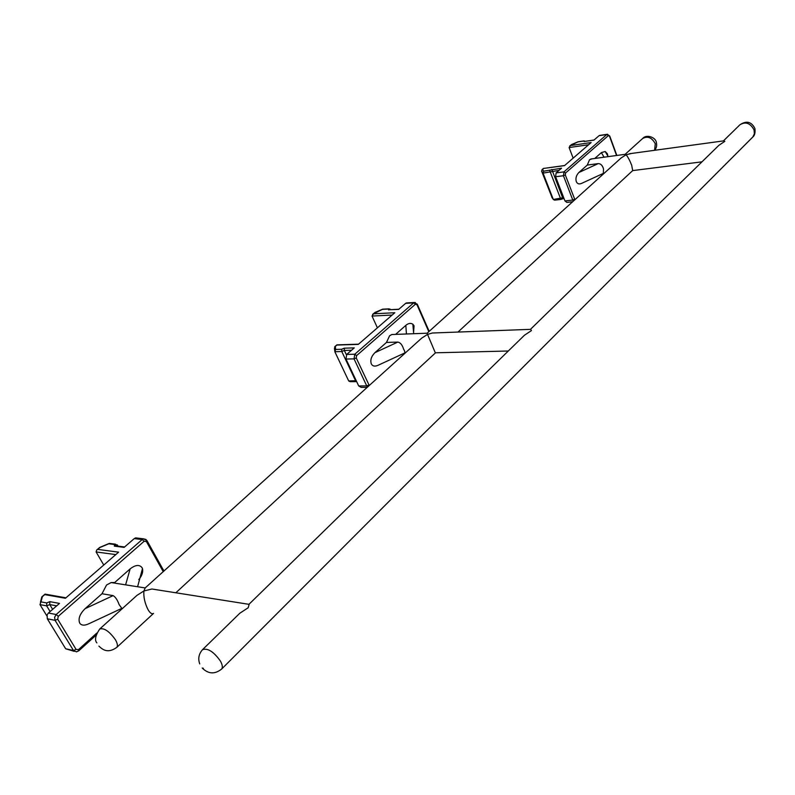 <?xml version="1.0" encoding="UTF-8"?>
<svg xmlns="http://www.w3.org/2000/svg" width="795" height="795" viewBox="0 0 795 795"><rect width="100%" height="100%" fill="white"/><g stroke="black" fill="none" stroke-linecap="round" stroke-linejoin="round"><path stroke-width="1.19" d="M631.647 153.435L626.112 154.767L625.138 154.319L642.598 138.549C646.305 133.928 655.547 137.247 656.322 142.245C657.077 145.515 656.501 148.208 654.613 150.295M530.643 329.19L718.879 145.326L724.851 141.321L723.42 140.904L739.877 124.815C746.475 120.423 751.494 121.655 754.922 128.522C755.389 132.785 754.674 135.637 752.766 137.068L754.366 133.828L754.058 129.903C750.281 123.026 745.551 121.327 739.877 124.815M436.823 332.847L432.331 333.016L427.531 334.407L427.303 333.065L621.074 157.996L626.112 154.767C627.971 157.003 629.849 160.54 631.727 165.4L632.681 170.617M202.665 649.525L239.842 613.213L248.209 607.728L249.223 604.051L524.442 335.242L531.418 330.611L530.653 329.339M175.854 592.782L435.382 352.95L427.531 334.407L421.708 338.114L145.187 587.942L143.905 590.983L151.905 589.006L161.345 590.496M96.891 642.917C94.446 640.174 95.38 635.553 99.693 629.044C104.056 627.682 109.293 631.24 115.404 639.727C117.501 643.403 117.948 645.957 116.766 647.398L153.544 613.402C151.905 614.356 150.076 613.124 148.079 609.705C144.819 603.276 143.428 597.035 143.905 590.983L136.998 595.336L99.812 628.934M125.779 584.255L130.151 568.872L114.709 582.516L111.141 582.566L106.55 584.991L101.999 593.746L85.095 608.672L113.109 595.614L101.999 593.746M394.201 334.437L391.846 334.526L389.58 335.798L386.479 342.446L397.818 342.089C400.372 342.585 402.27 344.861 403.512 348.916C404.933 351.41 405.212 352.811 404.357 353.139L378.052 365.303C374.803 366.724 372.547 366.227 371.275 363.812C370.112 360.065 371.325 356.349 374.922 352.662L397.818 342.089M591.828 158.861L589.532 159.745L587.286 165.072L598.257 163.601C600.821 163.681 602.58 165.489 603.524 169.047L603.326 173.399L581.423 183.456C578.989 184.45 577.269 183.814 576.276 181.548C575.411 178.239 576.286 175.218 578.889 172.485L598.257 163.601M572.639 201.751L566.914 202.397L564.957 200.936L555.606 176.738L556.112 172.912L563.943 171.879L606.804 134.524L599.062 135.677L593.935 140.129L584.832 141.381M584.265 141.55L583.798 141.023L577.965 141.878L570.422 145.574L591.142 142.543L564.52 165.628L543.661 168.431L542.498 169.424L543.76 171.183L561.578 168.172L556.112 172.912M367.181 387.374L361.159 387.394L358.694 385.943L345.994 359.042L346.709 354.431L354.759 354.232L413.668 302.885L405.649 303.342L398.643 309.414L389.659 309.722M351.539 350.247L344.354 350.446L344.245 348.18L354.252 347.892L346.709 354.431M388.656 309.951L388.447 309.046L382.435 309.374L373.461 313.826L394.827 312.723L358.297 344.384L336.891 345.06L335.291 346.431L335.649 349.442L341.671 349.273L344.245 348.18M113.109 595.614C115.414 596.916 117.421 599.927 119.151 604.647L121.834 608.364L89.02 623.678C84.499 625.804 81.388 625.605 79.689 623.061C78.019 618.749 79.828 613.949 85.095 608.672M130.151 568.872C135.428 564.818 139.383 564.41 142.027 567.64L142.464 568.663C143.239 572.012 142.017 575.659 138.787 579.605M74.223 651.344L65.667 648.77L47.322 618.798L47.094 614.893L48.406 613.024L56.167 614.515L142.176 539.547L134.256 538.603L124.139 547.377L114.331 546.125L116.388 545.927M56.674 605.86L49.737 604.578L49.827 601.656L59.486 603.415L48.406 613.024M114.331 546.125L114.649 544.535L108.766 543.79L99.872 547.526L97.696 549.395L118.614 552.157L65.409 598.277L44.758 594.61L42.423 596.608L40.952 601.885L46.746 602.948L49.827 601.656M134.256 538.603L135.637 537.877L137.475 538.096M97.696 549.395L96.702 550.001L96.115 551.949L103.748 565.046M114.649 544.535L117.352 544.943L118.038 546.135M50.115 611.544L46.657 605.87L49.737 604.578L52.649 609.348M46.746 602.948L46.657 605.87L39.969 604.617L46.835 615.837M108.766 543.79L110.008 543.502M39.969 604.617L40.952 601.885M40.446 602.272L41.787 596.906L42.423 596.608M45.703 594.233L44.758 594.61M386.479 342.446L374.922 352.662M406.434 333.979L405.818 325.364L395.602 334.387M587.286 165.072L578.889 172.485M604.061 157.201L601.388 152.61L594.759 158.463M405.818 325.364C408.342 323.237 410.697 322.849 412.863 324.211L414.046 325.791L413.569 332.578M405.649 303.342L407.04 302.915M601.388 152.61L605.174 151.497L607.43 153.852L607.817 155.949M599.062 135.677L599.768 135.408M373.461 313.826L372.02 316.062L377.406 327.828M388.447 309.046L390.534 309.672M356.647 381.61L355.663 380.924L341.78 351.529L344.354 350.446L346.391 354.759M341.671 349.273L341.78 351.529L334.834 351.718L348.707 380.964L356.21 380.686M570.422 145.574L569.111 147.562L573.135 158.155M551.839 169.464L562.94 198.521M549.633 170.408L560.843 199.336M542.498 169.424L541.594 171.084L552.157 197.786M543.76 171.183L543.055 173.131L553.32 199.475L554.612 200.161L560.644 199.465M374.972 312.534L372.616 314.343M334.834 351.718L335.649 349.442M334.725 350.764L334.427 348.21L335.291 346.431M543.661 168.431L564.649 165.509M583.798 141.023L585.269 141.311M571.535 144.62L569.697 146.022M356.299 381.64L350.227 381.68L348.707 380.964M752.497 137.336L221.427 669.271M654.573 150.305L655.289 143.746C651.84 137.485 647.607 135.746 642.598 138.549M202.814 668.188L203.371 668.307L202.814 668.188M199.744 663.905C197.856 658.737 198.77 654.007 202.467 649.724C207.674 647.806 213.686 651.622 220.493 661.182C222.471 664.849 222.839 667.482 221.596 669.092C214.769 674.438 208.31 674.081 202.228 668.029M163.223 571.645L146.419 541.584L144.193 541.226L58.254 616.324L57.707 619.235L76.072 649.406L78.496 649.624L96.861 633.019M65.667 648.77L73.468 650.489L55.084 620.339L47.322 618.798M117.352 544.943L117.143 546.026M115.812 554.592L96.115 551.949M78.317 650.926L76.559 651.86L73.468 650.489L76.072 649.406M57.707 619.235L55.084 620.339L54.597 617.318L56.167 614.515L58.254 616.324M144.193 541.226L142.176 539.547L143.557 538.821L146.061 539.517M146.419 541.584L146.787 540.302M163.343 569.618L162.985 570.929M96.165 635.086L78.745 650.857L78.496 649.624M428.813 331.694L416.987 304.763L415.437 304.197L356.587 355.623L356.23 357.949L369.268 385.496M358.694 385.943L366.743 385.923L354.043 358.873L345.994 359.042M616.572 155.492L609.517 136.243L608.374 135.597L565.563 173.012L565.305 174.94L574.894 199.714M564.957 200.936L572.788 200.052L563.436 175.735L555.606 176.738M392.144 315.049L372.02 316.062M588.628 144.73L569.111 147.562M559.034 170.378L543.055 173.131L541.594 171.084M551.819 197.299L553.32 199.475L563.675 197.607M356.23 357.949L354.043 358.873L354.759 354.232L356.587 355.623M415.437 304.197L413.668 302.885L415.288 302.507M565.305 174.94L563.436 175.735L563.943 171.879L565.563 173.012M608.374 135.597L606.804 134.524L607.569 134.246M573.404 201.065L572.788 200.052L574.636 199.257M367.588 387.006L366.743 385.923L368.91 385.009M417.206 304.078L416.987 304.763M428.863 330.372L428.644 331.068M98.878 646.116C102.297 649.237 107.395 654.056 116.766 647.398M723.927 140.834L629.302 153.753M530.762 329.339L432.331 333.016M248.974 604.329L151.905 589.006M145.187 587.942L111.141 582.566M701.975 161.832L632.701 170.597L457.99 332.052M427.263 333.204L391.846 334.526M625.446 154.28L590.804 159.01M602.948 174.363L600.573 174.661M404.615 353.556L403.403 353.586M163.919 571.019L147.035 540.729L143.557 538.821L135.637 537.877M115.235 545.777L124.606 546.97M109.263 543.402L115.553 544.197M99.753 547.407L109.114 543.472M96.702 550.001L99.743 547.407M41.787 596.906L45.027 594.143M45.057 594.113L65.945 597.81M508.283 351.012L435.422 352.801M429.181 331.356L417.315 304.306L414.364 302.498L406.334 302.955M616.85 155.452L609.715 135.975L607.201 134.295L599.46 135.448M389.162 309.752L398.861 309.225M389.997 309.007L390.156 309.692M382.634 309.185L388.954 308.838M374.803 312.505L382.594 309.205M334.695 346.739L336.921 344.841M336.901 344.861L358.545 344.175M541.942 169.733L543.561 168.351M584.583 141.421L594.054 140.019M571.367 144.63L578.044 141.788L584.116 140.884M563.983 198.412L560.753 199.456M142.464 568.663L137.595 586.75M413.668 333.711L412.863 324.211M608.215 156.625L605.174 151.497"/></g></svg>

